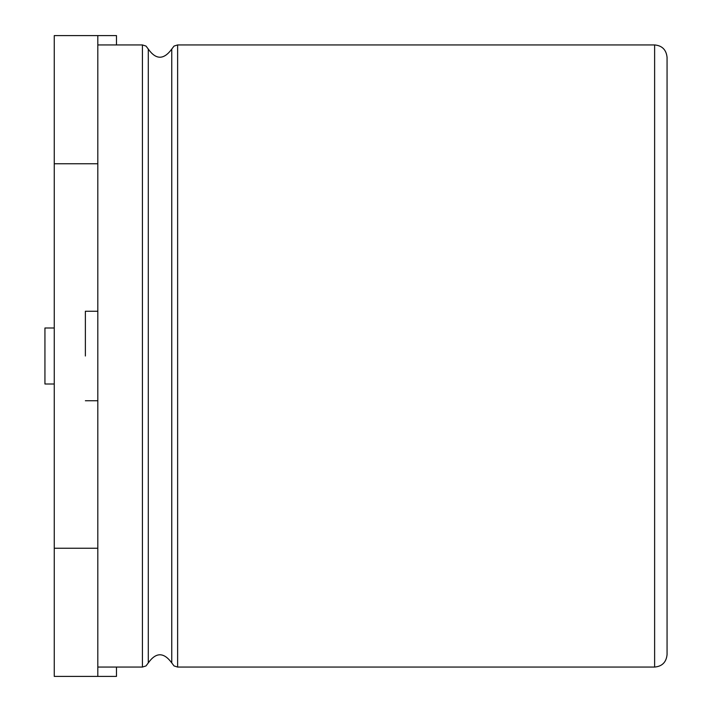 <?xml version="1.0" encoding="UTF-8"?>
<svg xmlns="http://www.w3.org/2000/svg" width="712" height="712" viewBox="0 0 712 712"><rect width="100%" height="100%" fill="white"/><g stroke="black" fill="none" stroke-linecap="round" stroke-linejoin="round"><path stroke-width="1.07" d="M85.369 356L85.369 311.242L85.369 356M142.427 667.064L146.022 665.925L148.292 662.917L148.292 49.084L146.022 46.075L142.427 44.936L142.427 667.064L97.811 667.064M148.292 662.917C155.972 652.076 163.796 652.076 171.761 662.917L171.761 49.084C163.796 59.924 155.972 59.924 148.292 49.084M54.263 163.76L97.811 163.76L97.811 35.6L116.474 35.6L54.263 35.6L54.263 548.24L97.811 548.24L97.811 400.758L85.369 400.758M97.811 163.76L97.811 311.242L85.369 311.242M54.263 548.24L54.263 676.4L116.474 676.4L116.474 667.064M116.474 44.936L116.474 35.6M97.811 548.24L97.811 676.4M54.263 383.999L44.936 383.999L44.936 328.001L54.263 328.001M667.064 356L667.064 57.378C666.263 49.751 662.115 45.604 654.622 44.936L654.622 667.064C662.115 666.396 666.263 662.249 667.064 654.622L667.064 356M97.811 400.758L97.811 311.242M171.761 662.917L174.031 665.925L177.626 667.064L177.626 44.936L174.031 46.075L171.761 49.084M97.811 44.936L142.427 44.936M177.626 667.064L654.622 667.064M177.626 44.936L654.622 44.936"/></g></svg>
